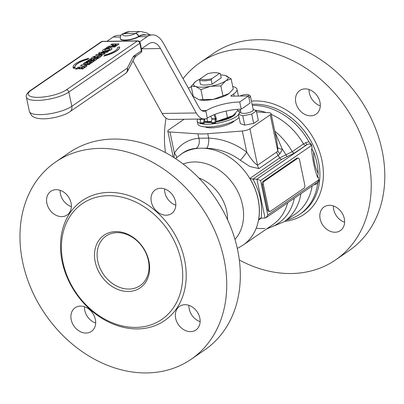 <?xml version="1.0" encoding="UTF-8"?>
<svg xmlns="http://www.w3.org/2000/svg" width="404" height="404" viewBox="0 0 404 404"><rect width="100%" height="100%" fill="white"/><g stroke="black" fill="none" stroke-linecap="round" stroke-linejoin="round"><path stroke-width="0.61" d="M235.492 113.383A17.65 5.04 168.2 0 1 215.776 121.957M211.373 122.432A17.65 5.04 168.2 0 1 204.49 122.154M215.893 121.331A17.65 5.04 -11.8 0 0 217.822 121.003A17.65 5.04 -11.8 0 0 232.941 115.61A17.65 5.04 -11.8 0 0 233.416 115.266A17.65 5.04 -11.8 0 0 233.426 115.261M204.586 121.609A17.65 5.04 -11.8 0 0 211.479 121.826M217.988 72.942A10.12 2.894 168.2 0 0 207.701 73.695L200.268 78.81L199.571 80.078L200.455 84.305A11.398 3.257 -11.8 0 0 212.1 84.148L221.22 77.876L220.337 73.649A11.398 3.257 -11.8 0 0 219.165 73.225L217.988 72.942A10.12 2.894 168.2 0 1 219.352 73.538L220.337 73.649M263.373 184.643L268.63 209.787A2.555 1.379 89.2 0 0 269.948 211.459A2.555 1.379 89.2 0 0 270.412 211.297L303.985 188.203A2.555 1.379 89.2 0 0 304.767 184.926L299.516 159.782A2.555 1.379 89.2 0 0 298.197 158.11A2.555 1.379 89.2 0 0 297.733 158.267L264.16 181.361A2.555 1.379 89.2 0 0 263.373 184.643L262.302 184.658A2.555 1.379 -90.8 0 1 263.085 181.376L296.657 158.282A2.555 1.379 -90.8 0 1 297.122 158.126L298.197 158.11M117.185 232.638A30.068 23.806 55.5 0 1 145.945 253.101A30.068 23.806 55.5 0 1 140.991 284.982A30.068 23.806 55.5 0 1 103.464 274.341A30.068 23.806 55.5 0 1 106.944 235.487A30.068 23.806 55.5 0 1 117.185 232.638M115.812 231.608A31.911 25.265 55.5 0 1 148.45 276.2A31.911 25.265 55.5 0 1 101.934 276.826A31.911 25.265 55.5 0 1 115.812 231.608M269.948 211.459L268.872 211.469A2.555 1.379 -90.8 0 1 267.554 209.802L262.302 184.658M238.496 114.746A21.538 6.156 168.2 0 1 215.807 123.488A21.538 6.156 168.2 0 1 197.208 121.185L197.773 123.897A21.538 6.156 -11.8 0 0 216.372 126.2A21.538 6.156 -11.8 0 0 239.062 117.458M237.749 110.62A21.538 6.156 168.2 0 1 239.38 112.378A21.538 6.156 168.2 0 1 239.38 113.115M197.208 121.185A21.538 6.156 168.2 0 1 197.879 119.074M183.078 78.679A119.67 94.738 55.5 0 1 200.015 62.67L213.59 53.333A119.67 94.738 55.5 0 1 257.959 39.673A119.67 94.738 55.5 0 1 373.503 123.568A119.67 94.738 55.5 0 1 349.233 250.525L335.658 259.863A119.67 94.738 55.5 0 1 239.325 260.004M333.396 205.949A14.362 11.368 -124.5 0 0 344.617 222.261M309.075 89.531A14.362 11.368 -124.5 0 0 320.296 105.838M200.015 62.67A119.67 94.738 55.5 0 1 244.385 49.01A119.67 94.738 55.5 0 1 359.934 132.906A119.67 94.738 55.5 0 1 335.658 259.863M165.433 152.586A119.67 94.738 55.5 0 1 166.069 118.099M320.135 218.938A14.362 11.368 55.5 0 1 324.084 206.944A14.362 11.368 55.5 0 1 344.304 218.609A14.362 11.368 55.5 0 1 340.36 230.603A14.362 11.368 55.5 0 1 320.135 218.938M310.711 115.822A14.362 11.368 55.5 0 1 296.849 105.757A14.362 11.368 55.5 0 1 299.758 90.521A14.362 11.368 55.5 0 1 305.086 88.88A14.362 11.368 55.5 0 1 318.948 98.95A14.362 11.368 55.5 0 1 316.039 114.186A14.362 11.368 55.5 0 1 310.711 115.822M252.338 105.414A61.751 48.884 55.5 0 1 252.737 105.404A61.751 48.884 55.5 0 1 308.939 141.774L305.737 142.698L303.49 143.925L292.238 151.667L279.694 157.919A55.05 43.581 55.5 0 0 278.109 155.434L280.012 153.697L282.346 149.258A7.979 2.464 1.7 0 1 277.775 147.728L277.745 150.844A7.979 5.02 -149.5 0 0 280.012 153.697M313.656 151.889A61.751 48.884 55.5 0 1 318.15 173.397C314.893 167.059 313.393 159.893 313.656 151.889L311.575 148.768L312.201 148.339L311.444 144.713L308.934 141.774M317.67 183.578L318.938 180.588L318.185 176.962L317.554 177.396L318.15 173.397M313.852 184.805L317.67 183.583A61.751 48.884 55.5 0 1 299.834 214.206A61.751 48.884 55.5 0 1 286.492 220.089M55.53 162.065L69.099 152.727A119.67 94.738 55.5 0 1 113.474 139.062A119.67 94.738 55.5 0 1 229.018 222.963A119.67 94.738 55.5 0 1 204.747 349.914L191.173 359.252A119.67 94.738 55.5 0 1 45.299 314.352A119.67 94.738 55.5 0 1 55.53 162.065A119.67 94.738 55.5 0 1 99.899 148.399A119.67 94.738 55.5 0 1 215.443 232.3A119.67 94.738 55.5 0 1 191.173 359.252M108.307 195.682A70.205 55.58 55.5 0 1 176.094 244.905A70.205 55.58 55.5 0 1 161.858 319.387A70.205 55.58 55.5 0 1 76.275 293.041A70.205 55.58 55.5 0 1 82.275 203.702A70.205 55.58 55.5 0 1 108.307 195.682M237.971 110.736A33.507 9.575 168.2 0 1 240.552 110.827M256.56 111.883L268.948 112.701A6.383 1.823 168.2 0 1 271.094 113.585A6.383 1.823 168.2 0 1 270.22 114.817L249.924 128.775A6.383 1.823 168.2 0 1 242.324 131.012L207.742 133.704A33.507 9.575 168.2 0 1 197.95 133.835L169.963 131.987A6.383 1.823 168.2 0 1 167.811 131.103A6.383 1.823 168.2 0 1 168.69 129.871L184.113 119.256M169.963 131.987L174.382 153.141L174.028 157.646M270.22 114.817L277.745 150.844L276.679 152.066L257.545 165.231C254.475 163.327 250.874 158.969 246.743 152.162C235.088 143.445 222.397 138.754 208.661 138.102L198.864 138.234A7.979 5.56 -94.6 0 1 196.066 148.394L200.394 148.212M287.385 156.494L294.395 153.04L307.252 144.501L256.909 179.134L252.813 179.189L281.815 159.237L287.385 156.494A2.394 1.096 69.4 0 1 285.921 154.712A57.045 45.157 55.5 0 0 282.346 149.258L274.983 132.189M271.094 113.585L276.76 140.693L277.775 147.728M197.95 133.835L198.864 138.234C188.395 139.213 180.229 144.183 174.382 153.141A7.979 5.414 -147.6 0 1 176.578 157.595M175.488 158.59L182.876 152.894C186.764 150.248 191.158 148.748 196.066 148.394M201.546 148.197L206.656 148.253C218.817 148.712 230.043 152.712 240.34 160.247L249.899 166.519L258.969 168.599L278.109 155.434A7.979 6.318 -124.5 0 1 276.679 152.066M207.742 133.704L208.661 138.102A7.979 2.868 -87.9 0 1 206.656 148.253M242.324 131.012L246.743 152.162A7.979 0.657 -52.7 0 1 240.34 160.247M60.145 190.329A14.362 11.368 -124.5 0 0 60.454 193.976A14.362 11.368 -124.5 0 0 71.362 206.636M84.466 306.752A14.362 11.368 -124.5 0 0 95.687 323.059M188.91 305.343A14.362 11.368 -124.5 0 0 189.224 308.994A14.362 11.368 -124.5 0 0 200.132 321.65M164.59 188.921A14.362 11.368 -124.5 0 0 175.806 205.232M71.053 202.99A14.362 11.368 55.5 0 1 67.104 214.984A14.362 11.368 55.5 0 1 49.601 209.595A14.362 11.368 55.5 0 1 50.828 191.319A14.362 11.368 55.5 0 1 71.053 202.99M80.477 306.101A14.362 11.368 55.5 0 1 94.339 316.17A14.362 11.368 55.5 0 1 91.43 331.406A14.362 11.368 55.5 0 1 73.922 326.018A14.362 11.368 55.5 0 1 75.149 307.742A14.362 11.368 55.5 0 1 80.477 306.101M175.649 318.332A14.362 11.368 55.5 0 1 179.593 306.333A14.362 11.368 55.5 0 1 197.102 311.721A14.362 11.368 55.5 0 1 195.874 329.997A14.362 11.368 55.5 0 1 175.649 318.332M166.226 215.216A14.362 11.368 55.5 0 1 152.358 205.146A14.362 11.368 55.5 0 1 155.272 189.915A14.362 11.368 55.5 0 1 172.781 195.299A14.362 11.368 55.5 0 1 171.548 213.575A14.362 11.368 55.5 0 1 166.226 215.216M318.938 180.588L318.367 180.154L267.791 214.948L266.064 217.68L265.039 218.049L261.055 218.099A56.646 44.844 -124.5 0 0 252.924 179.184M261.373 218.099L258.58 220.023L259.853 218.513L261.055 218.099M265.039 218.049L256.909 179.134L260.595 180.522L311.176 145.728L311.444 144.713M318.367 180.154L318.367 181.239L317.418 182.356L266.064 217.68M305.737 142.698A2.394 1.136 68.9 0 0 307.252 144.501C309.509 143.561 310.817 143.97 311.176 145.728M252.813 179.189L249.889 178.422L279.694 157.919A2.394 1.894 55.5 0 0 281.815 159.237M199.571 80.078A11.398 3.257 -11.8 0 0 211.221 79.921L211.913 78.654A10.12 2.894 168.2 0 1 200.268 78.81M211.913 78.654L219.352 73.538M212.1 84.148L211.221 79.921M234.401 120.771A15.867 4.535 168.2 0 1 211.469 127.836A15.867 4.535 168.2 0 1 205.126 126.886M237.496 109.348L237.759 110.605L232.941 115.61L217.822 121.003L215.898 121.301M211.529 121.564L204.591 121.584M200.556 120.038L199.091 119.054M207.525 121.387L206.888 118.362M204.651 118.968L204.873 120.038L204.283 123.27L200.793 123.316L200.046 122.831L200.687 119.034M227.502 117.66L226.124 111.06M204.182 118.988L203.535 122.781L204.283 123.27M200.046 122.831L203.535 122.781M214.11 114.701L215.438 118.761L214.817 122.629L215.564 123.119L216.206 119.589A1.858 1.005 89.2 0 0 216.115 118.024L214.918 114.377M215.564 123.119L212.075 123.164L211.327 122.68L211.948 118.811L210.747 116.206M211.327 122.68L214.817 122.629M232.719 86.481A23.932 6.838 168.2 0 1 236.996 89.279A23.932 6.838 168.2 0 1 233.709 93.905L231.073 95.718A1.278 0.364 -11.8 0 0 230.896 95.965A1.278 0.364 -11.8 0 0 231.502 96.147L248.556 95.915L239.724 101.995A25.21 7.201 -11.8 0 0 206.56 110.519L205.803 110.938L207.308 118.15A20.74 11.201 -90.8 0 1 204.242 118.988A20.74 11.201 -90.8 0 1 196.218 112.979L160.494 48.556A20.74 11.201 89.2 0 0 152.47 42.551A20.74 11.201 89.2 0 0 148.682 43.834L141.415 48.834M132.966 60.888L162.11 113.438A20.74 11.201 89.2 0 0 170.135 119.448L204.242 118.988M207.308 118.15L208.06 117.705A25.21 7.201 168.2 0 1 241.223 109.176L239.724 101.995M188.294 88.092A45.475 12.994 168.2 0 1 191.304 86.951M220.614 74.982A17.65 5.04 168.2 0 1 225.099 75.452A17.65 5.04 168.2 0 1 225.957 75.7A17.65 5.04 168.2 0 1 225.69 80.891L231.123 78.841L233.239 88.966L228.917 93.617A17.65 5.04 168.2 0 1 228.896 93.632A17.65 5.04 168.2 0 1 228.422 93.975A17.65 5.04 168.2 0 1 213.302 99.364A17.65 5.04 168.2 0 1 199.308 99.813A17.65 5.04 168.2 0 1 199.268 99.803M248.556 95.915L250.061 103.101L241.223 109.176M139.693 41.799L147.182 36.648A28.401 15.337 -90.8 0 1 152.364 34.89A28.401 15.337 -90.8 0 1 163.352 43.117L199.081 107.54A13.085 7.065 89.2 0 0 204.141 111.327A13.085 7.065 89.2 0 0 205.803 110.938M152.364 34.89L143.839 35.007A28.401 15.337 89.2 0 0 138.779 36.678L138.653 36.764A10.13 2.894 168.2 0 1 127.775 40.122A10.13 2.894 168.2 0 1 120.336 38.865L120.276 38.562A10.13 2.894 -11.8 0 0 127.659 39.829A10.13 2.894 -11.8 0 0 138.532 36.501L138.718 36.375A28.719 15.509 -90.8 0 1 146.142 34.976M121.064 35.315L118.256 35.35A28.401 15.337 89.2 0 0 113.075 37.107L106.984 41.299M122.579 33.926L122.346 34.087A3.192 2.586 -126.2 0 1 123.604 33.663L123.74 33.567A31.911 17.236 -90.8 0 1 129.421 31.689L141.107 31.532A31.911 17.236 89.2 0 0 135.421 33.411L135.279 33.507A6.939 1.985 168.2 0 1 126.073 35.9A6.939 1.985 168.2 0 1 123.604 33.663L135.279 33.507A3.192 2.464 57 0 1 138.532 36.501M75.063 67.978L74.402 68.19M134.199 56.767C135.002 58.09 134.79 57.893 133.567 56.171L141.4 50.783L139.824 43.248A2.394 1.894 -124.5 0 0 137.34 41.031L102.101 41.506A2.394 1.894 -124.5 0 0 101.212 41.779L30.229 90.607C26.947 93.208 25.659 95.379 26.371 97.112A23.331 6.666 -11.8 0 0 43.778 99.985A23.331 6.666 -11.8 0 0 68.842 92.077L139.824 43.248A2.394 0.682 -11.8 0 0 140.153 42.789L141.728 50.323A2.394 0.682 168.2 0 1 141.4 50.783A2.394 1.894 -124.5 0 1 140.738 52.783L136.294 55.843L133.567 56.171L127.275 68.145A6.383 3.808 27.7 0 1 127.553 71.185L127.553 71.185A6.383 6.383 0 0 1 125.523 73.472L70.059 111.625C64.827 115.524 51.237 119.175 42.016 118.796C37.739 118.579 34.8 117.867 33.189 116.65C32.275 116.716 30.992 114.938 29.341 111.332A23.331 6.666 168.2 0 0 46.748 114.201A23.331 6.666 168.2 0 0 71.816 106.297L68.842 92.077A2.394 1.894 -124.5 0 0 66.362 89.86A20.937 5.984 168.2 0 1 38.198 97.344A20.937 5.984 168.2 0 1 31.118 90.334L102.101 41.506A2.394 1.293 -90.8 0 1 102.535 41.36L137.779 40.885A2.394 1.293 89.2 0 0 137.34 41.031L66.362 89.86M136.289 55.843L134.648 57.686L127.553 71.185M91.471 61.984L89.314 62.251A1.227 0.348 -11.8 0 0 89.092 62.448M74.291 67.993L73.23 68.271L74.785 68.19L75.528 67.761L73.821 67.847M75.528 67.761L74.816 68.342L74.129 68.104M74.094 68.246L73.21 68.266M87.006 65.928L85.729 66.978L80.558 65.564L85.698 66.832L87.006 65.928L84.027 65.195L89.294 64.357L90.602 63.453L81.512 64.913L80.558 65.564M90.602 63.453L89.324 64.504L84.411 65.291M88.011 62.029L85.875 61.908L88.84 61.868L84.784 62.655L83.285 63.691L87.915 62.655A2.338 0.667 -11.8 0 0 87.527 63.15A2.338 0.667 -11.8 0 0 89.335 63.428A2.338 0.667 -11.8 0 0 91.844 62.6L94.082 61.06L86.966 61.155L85.875 61.908M94.082 61.06L91.875 62.751A2.338 0.667 168.2 0 1 89.365 63.58A2.338 0.667 168.2 0 1 87.557 63.302A2.338 0.667 168.2 0 1 87.557 63.221M87.643 62.873L83.285 63.691M100.258 56.742A3.136 0.894 168.2 0 1 100.288 56.818A3.136 0.894 168.2 0 1 99.697 57.525A7.186 2.05 168.2 0 1 97.738 58.469L96.778 58.216L97.707 58.317A7.186 2.05 -11.8 0 0 99.667 57.373A3.136 0.894 -11.8 0 0 100.258 56.666A3.136 0.894 -11.8 0 0 99.833 56.338A2.495 0.712 -11.8 0 0 95.985 56.924L93.677 57.711A1.389 0.399 168.2 0 1 93.551 57.585A1.389 0.399 168.2 0 1 93.758 57.307A4.151 1.187 168.2 0 1 95.531 56.499L94.627 56.257A5.691 1.626 -11.8 0 0 92.062 57.474A3.616 1.035 -11.8 0 0 91.506 58.216A3.616 1.035 -11.8 0 0 91.87 58.555A2.288 0.651 -11.8 0 0 95.026 58.095L98.278 56.954A0.97 0.278 168.2 0 1 98.505 57.08A0.97 0.278 168.2 0 1 98.303 57.312A5.742 1.641 168.2 0 1 96.748 58.065M98.485 57.161A0.97 0.278 -11.8 0 0 98.313 57.105L95.056 58.242A2.288 0.651 168.2 0 1 91.9 58.701A3.616 1.035 168.2 0 1 91.536 58.368A3.616 1.035 168.2 0 1 91.531 58.287M95.531 56.499L95.561 56.646A4.151 1.187 -11.8 0 0 93.789 57.454A1.389 0.399 -11.8 0 0 93.592 57.656M119.624 46.889L119.655 47.036A20.311 5.802 168.2 0 1 103.884 56.065L103.853 55.914A20.311 5.802 -11.8 0 0 119.624 46.889L117.756 47.374A18.781 5.368 168.2 0 1 105.202 54.989L103.853 55.914M79.8 67.978L78.755 67.993L77.174 69.079L75.669 69.099L77.139 68.933L78.719 67.842L80.022 67.827L78.664 68.761L80.164 68.741L81.527 67.806L82.83 67.786L81.249 68.877L82.754 68.857L85.426 67.019L78.31 67.115L75.639 68.953M85.426 67.019L82.785 69.003L81.249 68.877M82.608 67.943L81.558 67.953L80.194 68.892L78.664 68.761M88.819 58.307L87.506 59.383A18.781 5.368 -11.8 0 0 74.947 66.998L73.079 67.483L74.917 66.852A18.781 5.368 168.2 0 1 87.471 59.231L88.819 58.307A20.311 5.802 -11.8 0 0 73.048 67.337M91.809 59.716L90.764 59.731L89.183 60.817L87.678 60.837L89.153 60.671L90.733 59.58L92.031 59.565L90.673 60.499L92.173 60.479L93.536 59.545L94.839 59.524L93.258 60.615L94.763 60.595L97.435 58.757L90.319 58.853L87.648 60.691M97.435 58.757L94.794 60.741L93.258 60.615M94.617 59.681L93.566 59.691L92.208 60.63L90.673 60.499M101.52 53.838L98.5 53.222L102.035 53.772L96.733 54.439L95.506 55.282L101.192 56.171L102.298 55.409L98.288 54.787L104.308 54.03L105.156 53.439L101.152 52.818L107.166 52.06L108.302 51.449L107.196 52.207L101.697 52.904M105.156 53.439L104.338 54.176L98.834 54.873M102.298 55.409L101.227 56.318L95.506 55.282M118.983 43.93L116.428 45.864L114.893 45.733L116.397 45.713L118.983 43.93L111.868 44.026L110.777 44.778L113.585 44.738L112.221 45.677L113.726 45.657L115.09 44.718L116.392 44.703L114.893 45.733M116.17 44.854L115.12 44.869L113.756 45.803L112.221 45.677M113.362 44.895L110.777 44.778M111.893 48.652A4.686 1.338 168.2 0 1 111.913 48.727A4.686 1.338 168.2 0 1 111.216 49.672A5.641 1.611 168.2 0 1 110.009 50.318A4.565 1.303 168.2 0 1 104.717 51.52A4.565 1.303 168.2 0 1 102.616 50.874A4.565 1.303 168.2 0 1 102.606 50.793M107.287 48.192L106.01 48.056L107.514 48.036L109.146 46.915L114.761 46.839L115.852 46.086L108.737 46.182L106.01 48.056M115.852 46.086L114.792 46.985L109.181 47.061L107.631 48.127M109.848 49.162A2.707 0.773 -11.8 0 0 107.07 49.03A2.707 0.773 -11.8 0 0 104.575 50.268M102.732 50.268A4.565 1.303 -11.8 0 0 102.586 50.722A4.565 1.303 -11.8 0 0 104.681 51.369A4.565 1.303 -11.8 0 0 109.979 50.172A5.641 1.611 -11.8 0 0 111.181 49.52A4.686 1.338 -11.8 0 0 111.883 48.576A4.686 1.338 -11.8 0 0 109.711 47.909A4.686 1.338 -11.8 0 0 103.409 49.626A5.641 1.611 -11.8 0 0 102.732 50.268M109.474 49.611A2.707 0.773 168.2 0 1 106.565 50.525A2.707 0.773 168.2 0 1 104.545 50.192A2.707 0.773 168.2 0 1 107.04 48.884A2.707 0.773 168.2 0 1 109.848 49.086A2.707 0.773 168.2 0 1 109.474 49.611M108.272 51.303L99.727 52.379L98.5 53.222M89.314 62.251L89.643 61.857L91.693 61.827L91.344 62.07A1.227 0.348 168.2 0 1 90.031 62.524A1.227 0.348 168.2 0 1 89.052 62.383A1.227 0.348 168.2 0 1 89.284 62.1M74.74 68.15L74.265 68.155L74.674 67.837L75.285 67.827L74.74 68.15M195.491 81.648L191.168 86.299L195.718 86.486L200.889 89.627L210.57 86.284L220.867 85.9L225.69 80.891A17.65 5.04 168.2 0 1 210.57 86.284A17.65 5.04 168.2 0 1 195.718 86.486A17.65 5.04 168.2 0 1 195.511 81.633A17.65 5.04 168.2 0 1 195.985 81.295A17.65 5.04 168.2 0 1 200.096 79.113M228.896 93.632L213.302 99.364L199.238 99.798L193.279 96.425L191.168 86.299M231.123 78.841L225.134 75.462M203.005 99.753L200.889 89.627M222.983 96.026L220.867 85.9M253.707 123.432L251.753 114.09L256.358 110.918L258.313 120.266A9.161 2.616 168.2 0 1 258.313 120.266L253.707 123.432A9.161 2.616 168.2 0 1 253.697 123.437L244.723 125.109A9.161 2.616 168.2 0 1 244.718 125.109L240.35 123.619L238.4 114.271A9.161 2.616 168.2 0 1 238.4 114.266L240.784 111.943M238.4 114.271L242.764 115.766L244.718 125.109L242.774 115.766A9.161 2.616 168.2 0 1 242.769 115.766L251.743 114.09A9.161 2.616 168.2 0 1 251.743 114.09L253.697 123.437M258.313 120.261L256.358 110.918L253.162 109.358M240.062 96.031A5.045 1.439 168.2 0 1 244.703 94.597A5.045 1.439 168.2 0 1 248.581 94.788L250 95.632A6.323 1.808 168.2 0 1 250.394 96.102L253.278 109.913A6.323 1.808 168.2 0 1 250.308 112.166A6.323 1.808 168.2 0 1 243.905 113.398A6.323 1.808 168.2 0 1 240.9 112.499L240.208 109.201M250.394 96.102A6.323 1.808 168.2 0 1 248.93 97.682M248.581 94.788A5.045 1.439 168.2 0 1 248.485 95.915M296.657 158.282L297.733 158.267M263.085 181.376L264.16 181.361M267.554 209.802L268.63 209.787M251.445 101.146A64.302 50.904 55.5 0 1 255.237 100.944A64.302 50.904 55.5 0 1 321.412 158.151A64.302 50.904 55.5 0 1 284.674 221.341M252.106 104.318A61.751 48.884 55.5 0 1 254.449 104.227A61.751 48.884 55.5 0 1 314.075 147.516A61.751 48.884 55.5 0 1 301.551 213.024L299.834 214.206M180.563 154.49A55.05 43.581 55.5 0 1 200.975 148.202A55.05 43.581 55.5 0 1 254.126 186.794A55.05 43.581 55.5 0 1 242.961 245.193L237.31 248.47M183.118 164.014A46.576 36.875 55.5 0 1 194.218 161.938A46.576 36.875 55.5 0 1 237.305 190.653A46.576 36.875 55.5 0 1 234.977 239.4M198.844 177.967A38.117 30.174 55.5 0 1 227.573 219.731M109.09 192.405A72.76 57.6 55.5 0 1 183.507 294.072A72.76 57.6 55.5 0 1 77.452 295.501A72.76 57.6 55.5 0 1 109.09 192.405M249.924 128.775L257.545 165.231A7.979 6.318 -124.5 0 0 258.969 168.599M274.776 131.179A59.035 46.738 55.5 0 1 292.238 151.667A2.394 1.894 55.5 0 0 294.395 153.04M267.791 214.948L260.595 180.522M311.575 148.768C312.413 159.11 314.403 168.65 317.554 177.396M305.646 145.304A2.394 1.894 55.5 0 1 303.49 143.925A59.035 46.738 55.5 0 0 271.281 114.463M287.643 202.838A55.05 43.581 55.5 0 1 272.831 224.644L242.961 245.193M249.889 178.422A55.05 43.581 55.5 0 1 258.58 220.023M294.339 198.233A57.045 45.157 55.5 0 1 267.549 228.28M300.899 193.718A59.035 46.738 55.5 0 1 284.027 221.786L295.279 214.044A59.035 46.738 55.5 0 0 312.151 185.976M264.827 228.406A59.035 46.738 55.5 0 1 256.192 228.22M255.414 110.247A59.035 46.738 55.5 0 1 266.125 112.514M204.793 119.65L204.182 119.251L200.692 119.296M211.948 118.811L215.438 118.761L216.115 118.024M216.206 119.589L215.458 119.099L211.969 119.145M160.494 48.556L141.44 48.813M196.218 112.979L162.11 113.438M206.56 110.519L201.732 110.585M231.159 96.122L231.073 95.718M234.174 96.112L233.709 93.905M138.653 36.764L147.182 36.648M120.276 37.011L113.075 37.107M138.779 36.678L138.718 36.375A3.192 2.535 56.2 0 0 135.421 33.411M123.74 33.567A3.192 2.535 -123.8 0 0 122.574 33.921A3.192 2.535 -123.8 0 0 122.463 34.002M30.229 90.607A2.394 1.894 55.5 0 1 31.118 90.334M125.523 73.472A6.383 5.055 55.5 0 0 127.275 68.145L71.816 106.297A6.383 5.055 55.5 0 1 70.059 111.625M239.38 112.378L239.506 112.989M167.811 131.103L173.255 157.151M266.483 229.012L284.027 221.786M238.411 96.051L236.996 89.279M122.574 33.921L129.421 31.689M122.346 34.082C121.059 34.446 120.367 35.941 120.276 38.562M149.844 34.926L147.071 33.032L141.107 31.532M140.153 42.789A2.394 2.394 0 0 0 137.779 40.885M102.535 41.36A2.394 2.394 0 0 0 101.212 41.779M26.371 97.112L29.341 111.332M140.738 52.783A2.394 2.394 0 0 0 141.728 50.323"/></g></svg>
